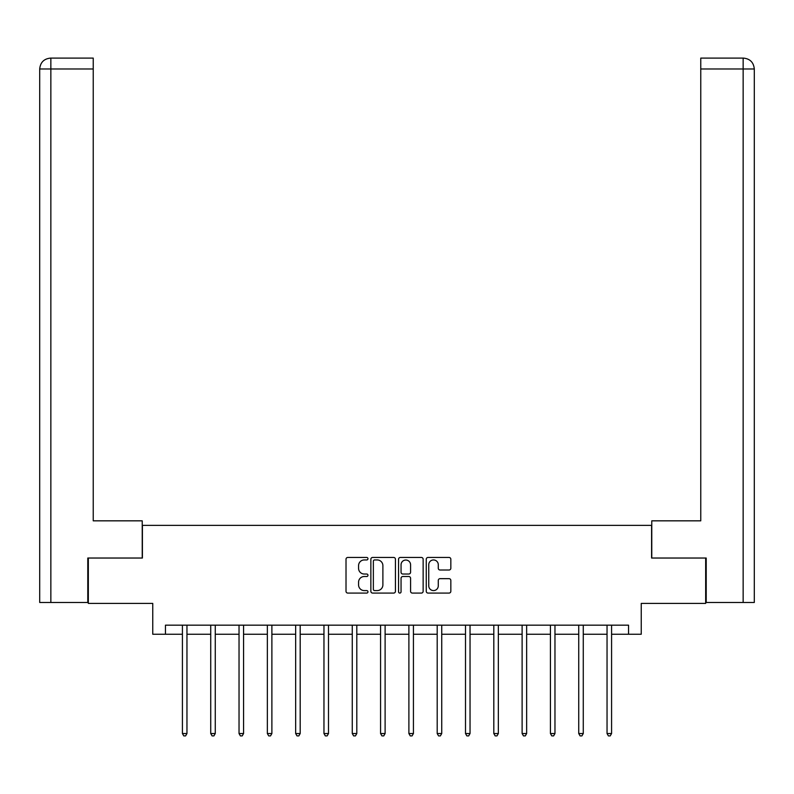 <?xml version="1.0" encoding="UTF-8"?>
<svg xmlns="http://www.w3.org/2000/svg" width="794" height="794" viewBox="0 0 794 794"><rect width="100%" height="100%" fill="white"/><g stroke="black" fill="none" stroke-linecap="round" stroke-linejoin="round"><path stroke-width="1.19" d="M367.969 558.708A1.251 1.251 0 0 0 366.719 557.457L347.792 557.457A1.777 1.777 0 0 0 346.015 559.234L346.015 591.302A1.777 1.777 0 0 0 347.792 593.078L366.719 593.078A1.251 1.251 0 0 0 367.969 591.838A1.251 1.251 0 0 0 366.719 590.587L364.267 590.587A5.697 5.697 0 0 1 358.57 584.89L358.57 582.22A5.697 5.697 0 0 1 364.267 576.513L366.719 576.513A1.251 1.251 0 0 0 367.969 575.273A1.251 1.251 0 0 0 366.719 574.022L364.267 574.022A5.697 5.697 0 0 1 358.57 568.325L358.57 565.656A5.697 5.697 0 0 1 364.267 559.949L366.719 559.949A1.251 1.251 0 0 0 367.969 558.708M449.057 570.013A1.777 1.777 0 0 0 450.833 568.236L450.833 559.234A1.777 1.777 0 0 0 449.057 557.457L428.035 557.457A1.777 1.777 0 0 0 426.259 559.234L426.259 591.302A1.777 1.777 0 0 0 428.035 593.078L449.057 593.078A1.777 1.777 0 0 0 450.833 591.302L450.833 580.434A1.777 1.777 0 0 0 449.057 578.657L440.065 578.657A1.777 1.777 0 0 0 438.278 580.434L438.278 585.823A4.764 4.764 0 0 1 433.514 590.587A4.764 4.764 0 0 1 428.75 585.823L428.75 564.713A4.764 4.764 0 0 1 433.514 559.949A4.764 4.764 0 0 1 438.278 564.713L438.278 568.236A1.777 1.777 0 0 0 440.065 570.013L449.057 570.013M165.45 634.247L165.45 625.176L628.55 625.176L628.55 634.247L641.244 634.247L641.244 603.4L705.668 603.4L705.668 558.033L651.596 558.033L651.596 525.37L142.404 525.37L142.404 558.033L88.333 558.033L88.333 603.4L152.756 603.4L152.756 634.247L182.422 634.247M395.442 559.234A1.777 1.777 0 0 0 393.665 557.457L372.644 557.457A1.777 1.777 0 0 0 370.858 559.234L370.858 591.302A1.777 1.777 0 0 0 372.644 593.078L393.665 593.078A1.777 1.777 0 0 0 395.442 591.302L395.442 559.234M400.335 557.457L421.356 557.457A1.777 1.777 0 0 1 423.142 559.234L423.142 591.302A1.777 1.777 0 0 1 421.356 593.078L412.364 593.078A1.777 1.777 0 0 1 410.577 591.302L410.577 578.3A1.777 1.777 0 0 0 408.801 576.513L402.836 576.513A1.777 1.777 0 0 0 401.049 578.3L401.049 591.838A1.251 1.251 0 0 1 399.809 593.078A1.251 1.251 0 0 1 398.558 591.838L398.558 559.234A1.777 1.777 0 0 1 400.335 557.457M186.957 634.247L210.728 634.247M215.263 634.247L239.034 634.247M243.569 634.247L267.35 634.247M271.885 634.247L295.656 634.247M300.192 634.247L323.962 634.247M328.498 634.247L352.268 634.247M356.804 634.247L380.574 634.247M385.11 634.247L408.89 634.247M413.426 634.247L437.196 634.247M441.732 634.247L465.502 634.247M470.038 634.247L493.808 634.247M498.344 634.247L522.115 634.247M526.65 634.247L550.431 634.247M554.966 634.247L578.737 634.247M583.272 634.247L607.043 634.247M611.579 634.247L628.55 634.247M374.599 559.949A1.251 1.251 0 0 0 373.359 561.199L373.359 589.337A1.251 1.251 0 0 0 374.599 590.587L377.18 590.587A5.697 5.697 0 0 0 382.887 584.89L382.887 565.656A5.697 5.697 0 0 0 377.18 559.949L374.599 559.949M410.577 564.802A4.764 4.764 0 0 0 405.813 560.038A4.764 4.764 0 0 0 401.049 564.802L401.049 572.246A1.777 1.777 0 0 0 402.836 574.022L408.801 574.022A1.777 1.777 0 0 0 410.577 572.246L410.577 564.802M187.195 625.176L187.086 625.434A1.816 1.816 0 0 0 186.957 626.119L186.957 733.537L182.422 733.537L182.422 626.119A1.816 1.816 0 0 0 182.292 625.434L182.183 625.176M186.957 733.537L185.597 735.899L183.781 735.899L182.422 733.537M142.225 558.033L142.225 520.834L93.235 520.834L93.235 68.989L50.856 68.989L50.856 602.487L87.787 602.487L87.787 558.033L88.333 558.033M50.856 602.487L39.7 602.487L39.7 68.989C40.355 62.379 43.978 58.746 50.578 58.101L93.235 58.101L93.235 68.989M53.307 58.101L50.856 58.101L50.856 68.989L39.7 68.989C40.335 62.379 43.968 58.756 50.588 58.101L93.235 58.101M651.775 558.033L651.775 520.834L700.765 520.834L700.765 58.101L743.402 58.101L700.765 58.101M754.3 493.61L754.3 68.989L754.3 602.487L706.213 602.487L706.213 558.033L705.668 558.033M743.412 58.101L740.693 58.101L743.412 58.101C750.022 58.746 753.645 62.379 754.3 68.989L700.765 68.989M215.502 625.176L215.392 625.434A1.816 1.816 0 0 0 215.263 626.119L215.263 733.537L210.728 733.537L210.728 626.119A1.816 1.816 0 0 0 210.599 625.434L210.489 625.176M215.263 733.537L213.904 735.899L212.087 735.899L210.728 733.537M243.808 625.176L243.708 625.434A1.816 1.816 0 0 0 243.569 626.119L243.569 733.537L239.034 733.537L239.034 626.119A1.816 1.816 0 0 0 238.905 625.434L238.796 625.176M243.569 733.537L242.21 735.899L240.393 735.899L239.034 733.537M272.124 625.176L272.014 625.434A1.816 1.816 0 0 0 271.885 626.119L271.885 733.537L267.35 733.537L267.35 626.119A1.816 1.816 0 0 0 267.211 625.434L267.112 625.176M271.885 733.537L270.516 735.899L268.709 735.899L267.35 733.537M300.43 625.176L300.321 625.434A1.816 1.816 0 0 0 300.192 626.119L300.192 733.537L295.656 733.537L295.656 626.119A1.816 1.816 0 0 0 295.527 625.434L295.418 625.176M300.192 733.537L298.832 735.899L297.016 735.899L295.656 733.537M328.736 625.176L328.627 625.434A1.816 1.816 0 0 0 328.498 626.119L328.498 733.537L323.962 733.537L323.962 626.119A1.816 1.816 0 0 0 323.833 625.434L323.724 625.176M328.498 733.537L327.138 735.899L325.322 735.899L323.962 733.537M357.042 625.176L356.933 625.434A1.816 1.816 0 0 0 356.804 626.119L356.804 733.537L352.268 733.537L352.268 626.119A1.816 1.816 0 0 0 352.139 625.434L352.03 625.176M356.804 733.537L355.444 735.899L353.628 735.899L352.268 733.537M385.348 625.176L385.249 625.434A1.816 1.816 0 0 0 385.11 626.119L385.11 733.537L380.574 733.537L380.574 626.119A1.816 1.816 0 0 0 380.445 625.434L380.336 625.176M385.11 733.537L383.75 735.899L381.934 735.899L380.574 733.537M413.664 625.176L413.555 625.434A1.816 1.816 0 0 0 413.426 626.119L413.426 733.537L408.89 733.537L408.89 626.119A1.816 1.816 0 0 0 408.751 625.434L408.652 625.176M413.426 733.537L412.066 735.899L410.25 735.899L408.89 733.537M441.97 625.176L441.861 625.434A1.816 1.816 0 0 0 441.732 626.119L441.732 733.537L437.196 733.537L437.196 626.119A1.816 1.816 0 0 0 437.067 625.434L436.958 625.176M441.732 733.537L440.372 735.899L438.556 735.899L437.196 733.537M470.276 625.176L470.167 625.434A1.816 1.816 0 0 0 470.038 626.119L470.038 733.537L465.502 733.537L465.502 626.119A1.816 1.816 0 0 0 465.373 625.434L465.264 625.176M470.038 733.537L468.678 735.899L466.862 735.899L465.502 733.537M498.582 625.176L498.473 625.434A1.816 1.816 0 0 0 498.344 626.119L498.344 733.537L493.808 733.537L493.808 626.119A1.816 1.816 0 0 0 493.679 625.434L493.57 625.176M498.344 733.537L496.984 735.899L495.168 735.899L493.808 733.537M526.888 625.176L526.789 625.434A1.816 1.816 0 0 0 526.65 626.119L526.65 733.537L522.115 733.537L522.115 626.119A1.816 1.816 0 0 0 521.986 625.434L521.876 625.176M526.65 733.537L525.291 735.899L523.484 735.899L522.115 733.537M555.205 625.176L555.095 625.434A1.816 1.816 0 0 0 554.966 626.119L554.966 733.537L550.431 733.537L550.431 626.119A1.816 1.816 0 0 0 550.292 625.434L550.192 625.176M554.966 733.537L553.607 735.899L551.79 735.899L550.431 733.537M583.511 625.176L583.401 625.434A1.816 1.816 0 0 0 583.272 626.119L583.272 733.537L578.737 733.537L578.737 626.119A1.816 1.816 0 0 0 578.608 625.434L578.498 625.176M583.272 733.537L581.913 735.899L580.096 735.899L578.737 733.537M611.817 625.176L611.708 625.434A1.816 1.816 0 0 0 611.579 626.119L611.579 733.537L607.043 733.537L607.043 626.119A1.816 1.816 0 0 0 606.914 625.434L606.805 625.176M611.579 733.537L610.219 735.899L608.403 735.899L607.043 733.537M39.7 68.989L39.7 493.61M743.144 602.487L743.144 58.101"/></g></svg>
